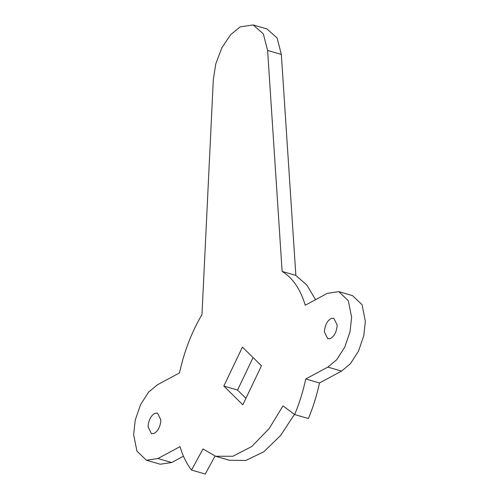 <?xml version="1.0" encoding="UTF-8"?>
<svg xmlns="http://www.w3.org/2000/svg" width="499" height="499" viewBox="0 0 499 499"><rect width="100%" height="100%" fill="white"/><g stroke="black" fill="none" stroke-linecap="round" stroke-linejoin="round"><path stroke-width="0.75" d="M337.193 325.055L333.775 318.212L331.217 318.431C327.132 320.832 324.849 325.342 324.375 331.954L327.793 338.79L330.35 338.578C334.436 336.17 336.719 331.66 337.193 325.055M160.89 419.933L157.472 413.091L154.915 413.309C150.829 415.711 148.546 420.22 148.066 426.832L151.484 433.668L154.041 433.456C158.133 431.049 160.416 426.539 160.89 419.933M253.205 24.95L263.347 33.926L267.607 50.449L281.342 54.447L277.082 37.924L266.946 28.948L253.205 24.95L240.194 26.89L230.669 34.668L221.862 47.785L215.761 63.947L213.316 79.665L201.983 314.545C191.61 332.209 184.112 351.664 179.497 372.909L157.428 384.785L148.596 392.133L140.506 404.733L135.235 420.114L133.645 434.592L136.932 451.158L146.463 460.24L157.94 458.525L171.681 462.523L183.445 456.192M281.342 54.447L295.857 275.417L306.935 285.147L315.555 299.687M338.802 291.647L348.333 300.722L351.62 317.289L350.024 331.773L344.759 347.148L336.669 359.748L327.837 367.096L341.572 371.094L350.404 363.746L358.494 351.146L363.765 335.765L365.355 321.287L362.068 304.721L352.537 295.639L338.802 291.647L327.319 293.356L305.251 305.232C300.373 289.102 292.663 277.831 282.122 271.419L295.857 275.417M341.572 371.094L319.503 382.97C316.877 395.22 313.172 407.078 308.401 418.549L294.659 414.55C299.437 403.08 303.136 391.222 305.762 378.978L319.503 382.97M157.94 458.525L180.014 446.649C182.79 455.992 186.626 463.789 191.529 470.052L202.987 448.95L215.605 456.248L229.347 460.246L245.782 460.458L263.69 451.863L280.6 435.508L294.435 414.382M215.025 456.074L205.264 474.05L191.529 470.052M146.463 460.24L160.198 464.232L171.681 462.523M245.932 398.308L237.555 390.062L253.068 357.571M267.607 50.449L282.122 271.419M327.837 367.096L305.762 378.978M294.659 414.55L282.995 405.893L269.173 428.56L251.733 446.543L232.927 456.248L215.605 456.248M242.832 404.795L223.82 386.064L242.433 347.086L261.445 365.817L242.832 404.795M223.82 386.064L237.555 390.062"/></g></svg>
